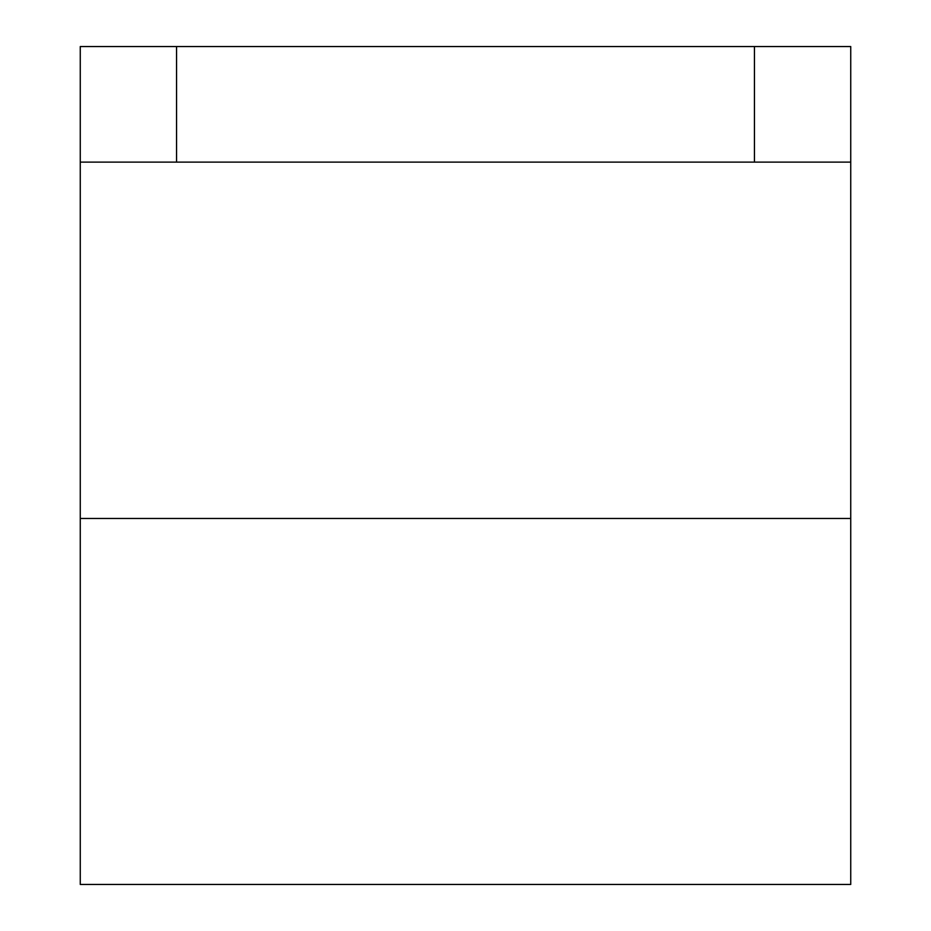 <?xml version="1.0" encoding="UTF-8"?>
<svg xmlns="http://www.w3.org/2000/svg" width="931" height="931" viewBox="0 0 931 931"><rect width="100%" height="100%" fill="white"/><g stroke="black" fill="none" stroke-linecap="round" stroke-linejoin="round"><path stroke-width="1.4" d="M850.736 162.122L754.436 162.122L754.436 46.55L850.736 46.55L850.736 884.45L80.264 884.45L80.264 46.55L176.564 46.55L176.564 162.122L80.264 162.122M754.436 162.122L176.564 162.122M754.436 46.55L176.564 46.55M850.736 518.474L80.264 518.474"/></g></svg>
